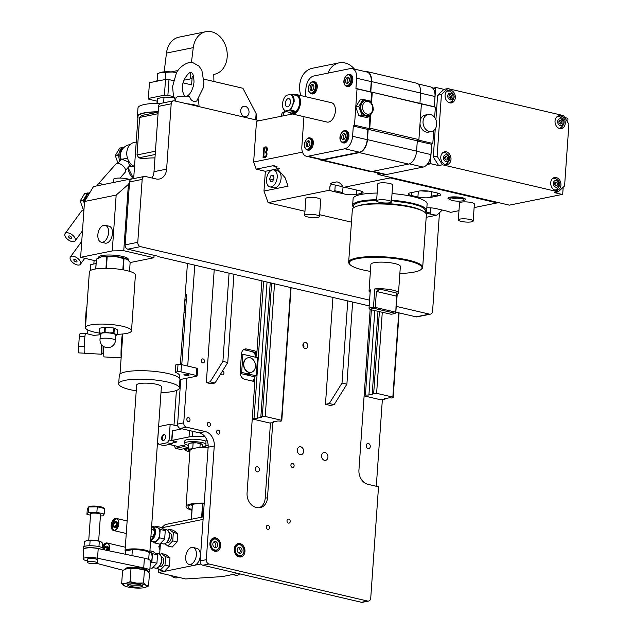 <?xml version="1.0" encoding="UTF-8"?>
<svg xmlns="http://www.w3.org/2000/svg" width="634" height="634" viewBox="0 0 634 634"><rect width="100%" height="100%" fill="white"/><g stroke="black" fill="none" stroke-linecap="round" stroke-linejoin="round"><path stroke-width="0.95" d="M189.067 449.815A3.725 0.785 -176 0 0 188.623 450.148A3.725 0.785 -176 0 0 189.938 450.845M205.036 446.035L205.471 446.138M171.711 440.622L169.056 440.004L170.158 424.273L177.916 426.088M177.734 425.477A64.517 13.623 -176 0 0 176.997 425.874M180.389 364.17A64.517 13.623 4 0 1 181.871 363.29M181.205 352.544L182.64 352.25M185.429 312.324L183.995 312.617M185.841 306.507L184.446 306.182M186.222 301.063L184.827 300.738M237.972 573.437L222.526 576.575L185.619 578.961L158.373 572.597L200.463 564.062L200.534 563.04A3.725 2.893 -101.5 0 1 200.185 560.924L208.142 447.2A12.411 9.645 78.5 0 0 199.258 432.832L205.376 431.588L186.404 427.157A3.725 2.893 78.5 0 1 183.741 422.846L186.864 378.173M187.712 366.064L194.765 265.155M199.258 432.832L180.286 428.402A3.725 2.893 -101.5 0 1 177.615 424.091L180.745 379.417M181.776 364.677L186.673 294.636L185.231 294.929M255.668 119.842L256.112 113.526L256.493 120.04M214.229 269.704L206.327 382.627L210.155 381.85L222.906 361.372L229.072 273.175M222.906 361.372L227.764 362.513L215.021 382.991L211.193 383.768L206.327 382.627M261.897 280.838L256.913 352.235A6.205 4.818 78.5 0 0 254.535 350.856L246.753 349.033A6.205 4.818 78.5 0 0 245.096 349.001A6.205 4.818 78.5 0 0 241.459 353.946L240.191 372.095A6.205 4.818 78.5 0 0 244.637 379.283L252.419 381.097A6.205 4.818 78.5 0 0 254.076 381.129A6.205 4.818 78.5 0 0 254.908 380.86L247.07 492.967A12.411 9.645 78.5 0 0 255.954 507.343L256.921 507.565A12.411 9.645 78.5 0 0 260.233 507.628A12.411 9.645 78.5 0 0 267.5 497.745L272.747 422.735L273.508 422.577L273.096 421.816L277.153 421.142A2.235 0.475 4 0 1 280.331 421.198L281.773 420.905A2.235 0.475 4 0 1 281.044 420.5A2.235 0.475 4 0 1 281.456 420.263L265.234 416.467A2.235 0.475 4 0 1 262.31 416.356L260.867 416.649A2.235 0.475 4 0 1 261.596 417.053A2.235 0.475 4 0 1 260.899 417.346L257.531 418.178L252.284 418.392M370.153 309.558L358.939 469.921A12.411 9.645 78.5 0 0 367.823 484.289L378.522 486.793L370.739 598.092A3.725 2.893 78.5 0 1 368.56 601.056L362.442 602.3A3.725 2.893 -101.5 0 1 361.443 602.284L202.856 565.235A3.725 2.893 -101.5 0 1 201.279 564.252A3.725 2.893 -101.5 0 1 200.534 563.04M205.376 431.588A12.411 9.645 -101.5 0 1 214.26 445.956L206.312 559.679A3.725 2.893 78.5 0 0 208.974 563.991L367.569 601.04A3.725 2.893 78.5 0 0 368.56 601.056M209.925 543.314A6.823 5.302 -101.5 0 1 213.92 537.878A6.823 5.302 -101.5 0 1 220.632 545.811A6.823 5.302 -101.5 0 1 216.638 551.247A6.823 5.302 -101.5 0 1 209.925 543.314M234.247 548.996A6.823 5.302 -101.5 0 1 238.241 543.56A6.823 5.302 -101.5 0 1 244.954 551.493A6.823 5.302 -101.5 0 1 240.96 556.929A6.823 5.302 -101.5 0 1 234.247 548.996M321.612 455.664A4.034 3.13 -101.5 0 1 323.974 452.454A4.034 3.13 -101.5 0 1 327.937 457.146A4.034 3.13 -101.5 0 1 325.583 460.355A4.034 3.13 -101.5 0 1 321.612 455.664M297.291 449.981A4.034 3.13 -101.5 0 1 299.652 446.772A4.034 3.13 -101.5 0 1 303.615 451.463A4.034 3.13 -101.5 0 1 301.253 454.673A4.034 3.13 -101.5 0 1 297.291 449.981M302.909 344.944A3.099 2.409 78.5 0 0 305.953 348.549A3.099 2.409 78.5 0 0 307.767 346.077A3.099 2.409 78.5 0 0 304.724 342.471A3.099 2.409 78.5 0 0 302.909 344.944M186.808 419.256A2.045 1.593 -101.5 0 1 188.005 417.624A2.045 1.593 -101.5 0 1 190.018 420.009A2.045 1.593 -101.5 0 1 188.821 421.642A2.045 1.593 -101.5 0 1 186.808 419.256M207.239 424.035A2.045 1.593 -101.5 0 1 208.443 422.402A2.045 1.593 -101.5 0 1 210.448 424.78A2.045 1.593 -101.5 0 1 209.252 426.413A2.045 1.593 -101.5 0 1 207.239 424.035M290.895 465.087A2.045 1.593 -101.5 0 1 292.092 463.462A2.045 1.593 -101.5 0 1 294.105 465.839A2.045 1.593 -101.5 0 1 292.908 467.472A2.045 1.593 -101.5 0 1 290.895 465.087M287.004 520.744A2.045 1.593 -101.5 0 1 288.201 519.111A2.045 1.593 -101.5 0 1 290.214 521.489A2.045 1.593 -101.5 0 1 289.017 523.121A2.045 1.593 -101.5 0 1 287.004 520.744M266.296 526.973A2.045 1.593 -101.5 0 1 267.493 525.34A2.045 1.593 -101.5 0 1 269.505 527.718A2.045 1.593 -101.5 0 1 268.309 529.35A2.045 1.593 -101.5 0 1 266.296 526.973M216.59 431.746A2.045 1.593 -101.5 0 1 217.787 430.114A2.045 1.593 -101.5 0 1 219.8 432.499A2.045 1.593 -101.5 0 1 218.603 434.131A2.045 1.593 -101.5 0 1 216.59 431.746M222.566 370.866A2.045 1.593 -101.5 0 1 223.945 373.22A2.045 1.593 -101.5 0 1 222.748 374.852A2.045 1.593 -101.5 0 1 220.894 373.553M201.295 360.548A2.045 1.593 -101.5 0 1 202.492 358.915A2.045 1.593 -101.5 0 1 204.505 361.301A2.045 1.593 -101.5 0 1 203.308 362.933A2.045 1.593 -101.5 0 1 201.295 360.548M332.929 297.433L325.456 404.31L329.284 403.533L342.027 383.055L347.773 300.904M342.027 383.055L346.893 384.196L334.142 404.666L330.322 405.443L325.456 404.31M256.112 113.526L242.909 88.261L203.958 79.163M173.518 80.653L168.993 79.599L167.891 95.33L173.716 96.685M183.186 82.911L191.611 84.885L192.205 76.413L193.655 76.754M249.019 112.432A5.27 4.097 78.5 0 0 243.836 106.298A5.27 4.097 78.5 0 0 240.746 110.498A5.27 4.097 78.5 0 0 245.937 116.632A5.27 4.097 78.5 0 0 249.019 112.432M167.891 95.33L164.42 95.179L148.348 98.444L148.76 99.205L157.121 101.163M184.106 80.082A21.714 4.581 -176 0 0 192.11 77.728M168.993 79.599L165.514 79.456L164.42 95.179M148.348 98.444L149.45 82.713L165.514 79.456M156.963 103.326L157.272 98.944A11.784 2.488 -176 0 1 157.517 98.492L164.008 97.176L163.612 102.811M174.144 97.866A11.784 2.488 -176 0 0 164.008 97.176M157.517 98.492L157.177 103.326M161.107 103.318A30.4 6.419 -176 0 0 137.99 107.931L137.396 116.402A30.4 6.419 -176 0 0 137.927 117.726M158.191 111.774A30.4 6.419 -176 0 0 137.396 116.402M158.183 111.917A29.774 6.285 -176 0 0 138.014 116.442L133.671 178.606M179.937 379.576L196.627 376.192A2.481 0.523 -176 0 0 197.158 375.914A2.481 0.523 -176 0 0 196.207 375.431L180.983 371.873A2.481 0.523 -176 0 0 177.504 371.73L178.019 364.471L175.721 364.93L175.214 372.19A29.774 6.285 -176 0 1 179.573 375.867L179.406 378.205M154.965 157.89A29.774 6.285 -176 0 0 142.761 158.746L138.791 157.818L137.015 154.942L139.638 117.441L141.754 115.475L158.167 112.147M187.014 103.81A12.411 2.623 4 0 1 194.384 104.864A12.411 2.623 -176 0 1 198.688 106.536L174.366 100.854A3.725 2.893 78.5 0 0 173.375 100.838L160.743 103.397A3.725 2.893 78.5 0 0 158.571 106.361L171.196 103.802L166.623 169.127A12.411 9.645 -101.5 0 1 159.364 179.018A12.411 9.645 -101.5 0 1 156.051 178.954L145.345 176.458A3.725 2.893 78.5 0 0 144.354 176.434A3.725 2.893 78.5 0 0 142.174 179.398L129.55 181.966A3.725 2.893 -101.5 0 1 131.603 179.026A3.725 2.893 -101.5 0 1 131.729 178.994L144.354 176.434M166.623 169.127L153.999 171.687L158.571 106.361M153.999 171.687A12.411 9.645 -101.5 0 1 151.914 177.988M154.086 255.32L153.919 257.745L123.757 250.692L128.393 184.391L129.51 182.529L125.152 244.875A3.725 2.893 78.5 0 0 127.814 249.186L158.207 256.287M175.317 101.075L176.014 97.818A11.293 2.385 4 0 1 189.645 96.495C190.216 99.205 191.777 100.893 194.321 101.559L196.722 101.052L203.11 88.142L203.918 82.808L201.866 70.279L198.941 66.063L193.33 62.893C187.553 60.27 177.599 68.726 176.284 73.354L172.591 86.462L173.375 95.544L175.444 100.473M199.068 106.623L198.537 99.387A11.293 2.385 -176 0 0 198.355 98.983M198.688 106.536L259.314 120.698M416.023 316.841L429.408 314.131A3.725 2.893 78.5 0 0 430.407 314.147L417.014 316.865A3.725 2.893 -101.5 0 1 416.023 316.841L395.965 312.158M369.186 305.905L158.183 256.611M273.571 421.721L273.508 422.577M267.049 282.043L257.531 418.178M263.617 281.242L254.052 418.036M290.737 287.574L281.456 420.263M274.514 283.786L265.234 416.467M291.085 287.662L281.773 420.905M252.245 418.947L269.474 422.973L272.747 422.735M259.068 507.771A12.411 9.645 78.5 0 0 265.202 498.205L270.464 423.013M252.887 381.177A6.205 4.818 78.5 0 0 254.472 379.647M255.296 468.843A2.607 2.029 -101.5 0 1 256.818 466.767A2.607 2.029 -101.5 0 1 259.377 469.794A2.607 2.029 -101.5 0 1 257.856 471.87A2.607 2.029 -101.5 0 1 255.296 468.843M253.204 381.2L254.908 380.86M252.475 381.113A6.205 4.818 78.5 0 0 254.646 376.81L254.377 380.963M255.89 357.314A6.205 4.818 78.5 0 0 251.476 351.474L243.686 349.659A6.205 4.818 78.5 0 0 243.63 349.643M248.465 374.028L241.649 372.435L242.917 354.287L257.515 357.695L256.247 375.843L249.439 374.25L249.376 372.451A7.442 5.785 -101.5 0 1 248.885 372.364A7.442 5.785 78.5 0 1 248.401 372.229L248.465 374.028L245.406 374.646L240.215 373.434M246.404 374.44L246.372 374.876L253.188 376.469L256.247 375.843M256.184 355.175A6.205 4.818 78.5 0 0 254.614 352.694L256.913 352.235M256.382 352.338L256.033 357.354M242.917 354.287L241.419 354.596M248.568 372.491L249.542 372.721M249.439 374.25L246.372 374.876M241.649 372.435L240.175 372.737M250.985 372.38A7.442 5.785 -101.5 0 1 250.874 372.404A7.442 5.785 -101.5 0 1 249.376 372.451M248.401 372.229A7.442 5.785 -101.5 0 1 243.535 364.693A7.442 5.785 -101.5 0 1 247.91 357.814A7.442 5.785 -101.5 0 1 248.029 357.79M248.14 357.766A7.442 5.785 78.5 0 1 250.129 357.798A7.442 5.785 -101.5 0 1 255.462 365.168A7.442 5.785 -101.5 0 1 251.104 372.356A7.442 5.785 -101.5 0 1 249.114 372.317A7.442 5.785 78.5 0 1 243.781 364.954A7.442 5.785 78.5 0 1 248.14 357.766L247.91 357.814M255.288 469.025A2.607 2.029 -101.5 0 1 255.557 470.388M366.183 445.75A2.607 2.029 -101.5 0 1 366.46 447.113M321.652 456.702A4.034 3.13 -101.5 0 1 321.779 457.352M297.33 451.02A4.034 3.13 -101.5 0 1 297.457 451.67M200.463 564.062L201.279 564.252M200.289 555.749A8.686 5.151 103.1 0 1 194.337 565.306A8.686 5.151 103.1 0 1 192.958 565.29L189.067 564.379A8.686 5.151 -76.9 0 0 196.397 554.837A8.686 5.151 103.1 0 0 193.013 547.467L196.912 548.378A8.686 5.151 103.1 0 1 200.289 555.749M158.373 572.597L158.619 569.102M159.657 554.29L160.41 543.465M164.895 543.782L167.852 546.017L172.234 547.039L177.116 541.919L177.702 533.535L173.407 530.278L169.024 529.255L167.883 530.46M157.169 568.009L160.125 570.251L164.507 571.274L169.389 566.146L169.975 557.769L165.672 554.504L161.298 553.482L160.148 554.687M189.067 564.379A8.686 5.151 -76.9 0 1 185.683 557.009A8.686 5.151 103.1 0 1 193.013 547.467M179.01 577.423L177.092 577.812A8.686 6.752 -101.5 0 1 171.22 575.601M203.268 516.837L165.212 524.564L161.512 527.789M239.7 573.841A8.686 5.151 103.1 0 1 235.769 575.292L232.543 574.539M203.015 503.515L202.064 517.082M192.26 505.425A21.088 4.454 4 0 1 190.707 504.783M204.203 503.531A21.088 4.454 -176 0 0 188.021 506.724A21.088 4.454 -176 0 0 191.967 509.657M204.227 503.103A23.078 4.874 -176 0 0 186.039 506.59A23.078 4.874 -176 0 0 191.92 510.315M208.134 447.327A23.078 4.874 -176 0 0 189.938 450.814L186.039 506.59M208.166 445.512L205.63 446.067L204.259 447.319M204.188 447.327L204.219 446.891A9.153 1.934 4 0 1 204.299 446.78M208.158 445.448A8.068 1.704 -176 0 0 207.009 445.623A8.068 1.704 4 0 0 205.915 445.948L205.971 441.177A7.751 1.64 4 0 1 207.104 440.424M205.963 441.296A11.166 2.354 -176 0 0 202.872 440.281A11.166 2.354 -176 0 0 191.191 439.219A11.166 2.354 -176 0 0 184.843 440.899L184.676 443.317A11.166 2.354 -176 0 0 188.599 445.417M186.317 444.696L177.758 446.439L169.294 444.458M172.916 442.746L176.997 441.914L171.925 440.4L189.019 436.929A7.442 1.569 -176 0 1 192.213 436.644L204.806 436.469M205.796 443.713A11.166 2.354 -176 0 0 202.698 442.698A11.166 2.354 -176 0 0 191.016 441.644A11.166 2.354 -176 0 0 184.676 443.317M202.777 446.407A11.166 2.354 -176 0 0 205.646 445.861M202.706 447.366L202.856 445.219L201.35 443.879A6.205 1.308 -176 0 0 201.327 443.871A6.205 1.308 -176 0 0 196.698 442.857A6.205 1.308 -176 0 0 190.945 442.96A6.205 1.308 -176 0 0 190.382 443.103A6.205 1.308 -176 0 0 190.351 443.111M193.79 448.436L192.768 448.127L193.124 442.944L190.382 443.103M190.945 442.96L188.71 443.84L188.346 449.023L189.875 450.37A6.205 1.308 -176 0 0 190.034 450.441M192.768 448.127L190.525 449.007L188.346 449.023M199.932 447.525L200.201 443.634L196.698 442.857L193.124 442.944M201.557 443.99L200.201 443.634M192.593 448.785A6.205 1.308 4 0 0 190.525 449.007A6.205 1.308 -176 0 0 189.645 450.251A6.205 1.308 -176 0 0 189.875 450.37M171.663 440.543L172.337 430.858L182.037 428.806M201.929 517.114A17.063 3.598 -176 0 0 201.636 517.114L202.587 503.515M191.476 519.23L192.395 504.355M192.34 504.371L191.294 519.27M160.228 546.136L158.872 546.413A9.922 7.711 78.5 0 0 158.849 546.762L159.966 549.9M160.386 543.893L158.872 546.413M160.204 546.492L158.849 546.762M382.342 399.872L376.295 486.27M327.968 73.124A21.714 16.872 -101.5 0 1 339.142 62.837A21.714 16.872 -101.5 0 1 354.477 69.106M300.809 95.56A21.714 16.872 -101.5 0 1 312.356 68.274L339.142 62.837M364.114 395.893L380.86 399.808L384.893 399.412L384.481 398.651L388.539 397.978A2.235 0.475 4 0 1 391.717 398.033L393.151 397.74A2.235 0.475 4 0 1 392.43 397.336A2.235 0.475 4 0 1 392.842 397.098L376.62 393.31A2.235 0.475 4 0 1 373.695 393.191L372.253 393.484A2.235 0.475 4 0 1 372.974 393.888A2.235 0.475 4 0 1 372.277 394.182L368.909 395.014L364.17 395.125M366.19 445.567A2.607 2.029 -101.5 0 1 367.712 443.491A2.607 2.029 -101.5 0 1 370.272 446.518A2.607 2.029 -101.5 0 1 368.75 448.595A2.607 2.029 -101.5 0 1 366.19 445.567M371.381 309.844L365.438 394.871M374.813 310.644L368.909 395.014M384.957 398.556L384.893 399.412M398.738 312.808L392.842 397.098M382.278 312.388L376.62 393.31M399.087 312.887L393.151 397.74M379.394 311.714L373.695 393.191M377.999 311.389L372.253 393.484M372.324 393.508L372.277 394.182M439.497 212.374L432.586 311.183A3.725 2.893 78.5 0 1 430.407 314.147M429.408 314.131L396.369 306.404M369.59 300.151L140.439 246.626A3.725 2.893 78.5 0 1 137.776 242.315L142.174 179.398M173.375 100.838A3.725 2.893 78.5 0 0 171.196 103.802M343.026 186.967L342.637 192.546L343.779 193.869A8.686 1.831 -176 0 0 356.268 194.448L361.198 193.449A8.686 1.831 -176 0 0 363.052 192.467A8.686 1.831 -176 0 0 359.415 190.699L348.874 188.235A8.686 1.831 -176 0 0 343.319 187.418C341.29 183.939 339.111 182.101 336.789 181.895L331.859 182.893L329.799 186.879L329.878 190.145L268.111 202.674L304.962 211.281M319.647 214.712L351.466 222.146M268.111 202.674L263.982 191.056L265.361 171.291L256.184 169.151L253.648 162.027L256.501 121.268L292.409 113.985M130.136 262.563L153.919 257.745M132.221 178.899L131.603 179.026M123.757 250.692L112.266 250.906L116.165 195.082L84.528 201.493L93.483 186.554L131.745 178.788M116.165 195.082L128.393 184.391M129.51 182.529L129.55 181.966M112.266 250.906L80.629 257.317L96.273 260.978M98.547 257.887L98.595 257.269A14.891 3.146 4 0 1 101.773 255.581A14.891 3.146 4 0 1 118.407 255.668A14.891 3.146 4 0 1 128.298 259.346L128.242 260.091M84.528 201.493L80.629 257.317M109.08 226.195A8.686 5.151 103.1 0 1 112.464 233.566A8.686 5.151 103.1 0 1 105.133 243.115L101.242 242.204A8.686 5.151 -76.9 0 0 108.572 232.662A8.686 5.151 103.1 0 0 105.189 225.292L109.08 226.195M101.242 242.204A8.686 5.151 -76.9 0 1 97.858 234.834A8.686 5.151 103.1 0 1 105.189 225.292M90.345 270.552L90.757 264.663A9.803 2.068 4 0 1 90.797 264.6L96.091 263.53M90.797 264.6L90.385 270.52M85.368 200.106A9.288 7.212 -101.5 0 1 85.764 197.919A11.166 11.166 0 0 1 90.377 191.737M87.151 194.947A8.686 6.752 78.5 0 0 84.655 201.287M88.752 193.029L84.877 193.457A9.922 7.711 78.5 0 0 84.615 193.576L80.28 200.812A9.922 7.711 78.5 0 0 80.256 201.168L83.419 210.052M87.936 192.839A9.922 7.711 78.5 0 0 87.674 192.958L83.339 200.193L80.28 200.812M87.484 194.464A8.686 6.752 78.5 0 0 85.511 196.572A8.686 6.752 78.5 0 0 84.417 203.11M87.674 192.958L84.615 193.576M83.339 200.193A9.922 7.711 78.5 0 0 83.316 200.542L84.385 203.554M83.316 200.542L80.256 201.168M83.91 210.425A6.205 3.186 -143.9 0 0 81.414 211.217L65.104 233.589A6.205 3.186 -143.9 0 0 66.293 238.019A6.205 3.186 36.1 0 0 75.129 240.896L82.483 230.816M75.129 240.896A6.205 3.186 36.1 0 0 73.94 236.466A6.205 3.186 -143.9 0 0 65.104 233.589M71.238 238.566A1.862 0.951 -143.9 0 0 71.618 238.344A1.862 0.951 -143.9 0 0 70.992 236.728A1.862 0.951 -143.9 0 0 68.995 235.927A1.862 0.951 -143.9 0 0 68.615 236.149A1.862 0.951 -143.9 0 0 69.241 237.758A1.862 0.951 -143.9 0 0 71.238 238.566M80.415 264.267A6.205 3.186 36.1 0 0 79.234 259.837A6.205 3.186 -143.9 0 0 70.39 256.96A6.205 3.186 -143.9 0 0 71.579 261.39A6.205 3.186 36.1 0 0 80.415 264.267L84.774 258.292M76.524 261.937A1.862 0.951 -143.9 0 0 76.912 261.707A1.862 0.951 -143.9 0 0 76.278 260.099A1.862 0.951 -143.9 0 0 74.281 259.29A1.862 0.951 -143.9 0 0 73.901 259.52A1.862 0.951 -143.9 0 0 74.527 261.129A1.862 0.951 -143.9 0 0 76.524 261.937M99.475 257.467A14.891 3.146 4 0 1 99.673 257.38A14.891 3.146 4 0 1 101.686 256.786L106.734 256.968L105.941 268.309M123.194 269.838L123.979 258.648L127.22 259.306A14.891 3.146 -176 0 0 127.149 259.266A14.891 3.146 -176 0 0 115.475 256.54A14.891 3.146 -176 0 0 101.686 256.786L96.463 259.052L95.774 268.943M127.149 259.266L130.152 262.333L129.526 271.312M95.71 268.951L96.4 259.147A17.063 3.598 4 0 1 96.463 259.052M85.463 327.588L89.37 271.82A23.078 4.874 4 0 1 102.478 268.356A23.078 4.874 4 0 1 126.618 270.544A23.078 4.874 -176 0 1 135.407 275.037L131.507 330.813A23.078 4.874 -176 0 0 122.719 326.312A23.078 4.874 4 0 0 98.579 324.132A23.078 4.874 4 0 0 85.463 327.588A23.078 4.874 4 0 0 94.252 332.089A23.078 4.874 -176 0 0 99.094 333.032M117.258 334.3A23.078 4.874 -176 0 0 131.507 330.813M114.358 328.111L117.559 330.021L117.235 334.736L115.586 334.387A8.068 1.704 -176 0 0 109.262 332.913L113.573 332.715L113.906 328.008A9.153 1.934 4 0 1 114.358 328.111L114.025 332.818A9.153 1.934 -176 0 0 113.573 332.715M100.647 334.657L99.086 333.096L99.419 328.38A9.153 1.934 4 0 1 99.498 328.261L104.832 327.184A9.153 1.934 4 0 1 105.363 327.176L113.906 328.008M99.086 333.096A9.153 1.934 4 0 1 99.166 332.977L99.498 328.261M99.166 332.977L101.789 333.048L104.499 331.899L104.832 327.184M105.363 327.176L105.038 331.883A9.153 1.934 -176 0 0 104.499 331.899M105.038 331.883L109.262 332.913A8.068 1.704 -176 0 0 101.789 333.048A8.068 1.704 4 0 0 100.346 334.451M114.025 332.818L115.586 334.387A8.068 1.704 -176 0 1 115.816 335.529L117.147 334.847A9.153 1.934 -176 0 0 117.235 334.736M100.378 333.983A7.751 1.64 4 0 1 102.034 333.104A7.751 1.64 -176 0 1 110.696 333.151A7.751 1.64 -176 0 1 115.848 335.069L115.475 340.45A7.751 1.64 -176 0 0 110.324 338.532A7.751 1.64 -176 0 0 101.662 338.485A7.751 1.64 4 0 0 100.006 339.364L100.378 333.983M106.369 268.317L107.162 256.96A17.063 3.598 -176 0 0 106.734 256.968M107.162 256.96L115.475 256.54L123.614 258.561L122.83 269.775M129.074 179.335A8.686 1.831 4 0 0 127.553 178.907A8.686 1.831 -176 0 0 118.471 178.083A8.686 1.831 -176 0 0 113.534 179.382L113.312 182.529M329.878 190.145A8.686 1.831 -176 0 0 333.238 191.405L334.847 190.723L335.251 185.041L342.939 186.84M343.779 193.869L333.238 191.405M390.164 177.908L389.926 177.243L497.516 202.373L497.191 202.912L390.164 177.908L343.319 187.418M497.191 202.912L474.121 207.595M458.976 210.662L450.346 212.414A8.686 1.831 -176 0 0 446.978 211.154L436.438 208.689A8.686 1.831 -176 0 0 426.841 207.801M430.565 207.849L430.201 213L431.35 214.324L425.763 213.016M431.35 214.324A8.686 1.831 -176 0 0 436.905 215.148L426.175 217.319M353.114 206.755A37.097 7.83 4 0 1 352.639 205.345L353.106 198.688A37.097 7.83 4 0 1 377.143 193.061M392.034 193.568A37.097 7.83 4 0 1 412.988 196.635A37.097 7.83 -176 0 1 427.118 203.871L426.65 210.52A37.097 7.83 -176 0 0 412.528 203.292A37.097 7.83 4 0 0 391.566 200.225M430.335 197.459A8.686 1.831 -176 0 1 417.925 197.008L411.656 195.541A8.686 1.831 -176 0 1 408.344 193.845A8.686 1.831 -176 0 1 410.46 192.815L418.749 191.127A8.686 1.831 -176 0 1 431.168 191.579L437.436 193.045A8.686 1.831 -176 0 1 440.741 194.741A8.686 1.831 -176 0 1 438.633 195.771L430.335 197.459L431.279 196.223L431.596 191.682M449.831 197.198A8.797 1.854 4 0 1 460.118 197.317A8.797 1.854 4 0 1 465.435 199.623L463.113 200.827C456.123 201.667 451.083 200.859 447.992 198.402A8.797 1.854 4 0 1 449.831 197.198M319.52 216.487L320.709 199.552A7.442 1.569 -176 0 0 315.764 197.713A7.442 1.569 -176 0 0 307.442 197.665A7.442 1.569 -176 0 0 305.857 198.513L304.669 215.449A7.442 1.569 -176 0 0 309.614 217.288A7.442 1.569 -176 0 0 317.935 217.327A7.442 1.569 4 0 0 319.52 216.487A7.442 1.569 4 0 0 314.575 214.649A7.442 1.569 4 0 0 306.262 214.601A7.442 1.569 -176 0 0 304.669 215.449M391.455 201.889L392.636 184.954A7.442 1.569 -176 0 0 387.691 183.115A7.442 1.569 -176 0 0 379.378 183.075A7.442 1.569 -176 0 0 377.785 183.915L376.604 200.851A7.442 1.569 -176 0 0 381.549 202.69A7.442 1.569 -176 0 0 389.862 202.737A7.442 1.569 4 0 0 391.455 201.889A7.442 1.569 4 0 0 386.51 200.059A7.442 1.569 4 0 0 378.189 200.011A7.442 1.569 -176 0 0 376.604 200.851M473.186 220.989L474.367 204.045A7.442 1.569 -176 0 0 469.422 202.206A7.442 1.569 -176 0 0 461.1 202.167A7.442 1.569 -176 0 0 459.515 203.007L458.327 219.95A7.442 1.569 -176 0 0 463.272 221.789A7.442 1.569 -176 0 0 471.593 221.829A7.442 1.569 4 0 0 473.186 220.989A7.442 1.569 4 0 0 468.241 219.15A7.442 1.569 4 0 0 459.919 219.102A7.442 1.569 -176 0 0 458.327 219.95M277.161 166.869L272.636 165.807L274.807 165.87L285.054 177.671L288.082 186.166L263.982 191.056M272.636 165.807L256.184 169.151M302.473 152.12L253.648 162.027M279.261 168.47L265.361 171.291M277.716 170.863A8.686 5.151 103.1 0 1 281.092 178.233A8.686 5.151 103.1 0 1 273.761 187.783L269.87 186.871A8.686 5.151 -76.9 0 0 277.201 177.33A8.686 5.151 103.1 0 0 273.825 169.96L277.716 170.863M269.87 186.871A8.686 5.151 -76.9 0 1 266.486 179.501A8.686 5.151 103.1 0 1 273.825 169.96M269.632 178.859L270.528 181.665L272.739 181.213L274.054 177.964L273.159 175.166L270.956 175.618L269.632 178.859L273.341 179.731M270.956 175.618L273.492 176.204M264.362 148.483L263.689 148.435L263.055 157.509L263.744 157.367L264.378 148.293L265.567 147.991A1.926 1.141 103.1 0 1 265.876 147.991A1.926 1.141 103.1 0 1 266.629 149.275A1.926 1.141 103.1 0 1 266.042 151.225A1.181 0.697 -76.9 0 0 265.915 153.063A1.926 1.141 103.1 0 1 266.185 155.068A1.926 1.141 103.1 0 1 264.964 156.582L264.204 156.733A0.555 0.436 -101.5 0 1 264.41 157.771M263.689 148.435A1.181 0.697 103.1 0 1 264.497 147.136L265.646 146.906A3.043 1.799 103.1 0 1 266.129 146.906A3.043 1.799 103.1 0 1 267.318 148.935A3.043 1.799 103.1 0 1 266.399 152.009L266.391 152.105A3.043 1.799 103.1 0 1 266.811 155.282A3.043 1.799 103.1 0 1 264.893 157.668L264.124 157.826L264.204 156.733M436.905 215.148L442.294 210.06M430.201 213L425.985 212.018M433.727 130.541L432.824 143.458L431.706 144.298L430.399 163.033L430.843 163.754L438.625 165.569L442.453 164.792L558.237 191.84L564.585 185.944L568.896 124.248L563.563 115.626L447.786 88.578L441.438 94.474L437.119 156.17L442.453 164.792M497.516 202.373L509.395 205.147L562.192 194.44L554.409 192.617L558.237 191.84M381.454 173.771L378.046 174.469L389.926 177.243M430.843 163.754L427.07 164.515M435.899 119.731L437.611 95.251L443.959 89.354L436.176 87.54L435.645 88.031L434.338 106.766L434.979 96.511A11.357 6.728 -76.9 0 0 433.077 88.546A11.357 6.728 -76.9 0 0 430.557 86.874L417.79 83.894M438.625 165.569L433.299 156.947L435.257 128.916M435.645 88.031L433.077 88.546M434.639 117.464L435.36 107.17L434.338 106.766M435.36 107.17L421.245 103.865M434.258 106.742L420.144 103.445M431.706 144.298L417.299 141.002M432.824 143.458L418.297 140.066M430.399 163.033L427.831 163.556A11.357 6.728 -76.9 0 0 430.914 154.585L431.627 144.354M371.833 171.529L384.6 174.508A11.357 6.728 -76.9 0 0 386.407 174.524L423.14 167.075A11.357 6.728 -76.9 0 0 427.831 163.556M378.046 174.469L377.602 173.748L379.6 173.344M377.658 172.884L377.602 173.748M436.176 87.54L432.792 88.221M562.192 194.44L562.723 193.949L563.19 187.236M567.731 122.362L567.969 118.938L567.525 118.217L564.775 117.575M550.716 182.711A6.514 5.064 78.5 0 0 557.12 190.287A6.514 5.064 78.5 0 0 560.931 185.096A6.514 5.064 78.5 0 0 554.528 177.52A6.514 5.064 78.5 0 0 550.716 182.711M555.035 121.007A6.514 5.064 78.5 0 0 561.431 128.583A6.514 5.064 78.5 0 0 565.251 123.392A6.514 5.064 78.5 0 0 558.847 115.816A6.514 5.064 78.5 0 0 555.035 121.007M445.084 95.322A6.514 5.064 78.5 0 0 451.487 102.906A6.514 5.064 78.5 0 0 455.299 97.715A6.514 5.064 78.5 0 0 448.896 90.131A6.514 5.064 78.5 0 0 445.084 95.322M440.773 157.026A6.514 5.064 78.5 0 0 447.176 164.602A6.514 5.064 78.5 0 0 450.988 159.411A6.514 5.064 78.5 0 0 444.585 151.835A6.514 5.064 78.5 0 0 440.773 157.026M443.959 89.354L447.786 88.578M437.611 95.251L441.438 94.474M433.299 156.947L437.119 156.17M556.137 190.358A6.514 5.064 78.5 0 0 557.928 188.789M553.601 177.829A6.514 5.064 -101.5 0 1 555.852 178.582M555.384 189.994A5.896 4.581 -101.5 0 1 555.083 190.065A5.896 4.581 -101.5 0 1 554.869 190.105M552.531 178.566A5.896 4.581 -101.5 0 1 552.737 178.511A5.896 4.581 -101.5 0 1 553.046 178.463M556.184 182.037A1.862 1.45 78.5 0 0 555.685 182.029A1.862 1.45 78.5 0 0 554.591 183.828A1.862 1.45 78.5 0 0 555.931 185.667A1.862 1.45 -101.5 0 0 556.422 185.683A1.862 1.45 -101.5 0 0 557.516 183.884A1.862 1.45 -101.5 0 0 556.184 182.037M554.948 182.513A1.862 1.45 -101.5 0 1 555.558 185.524M560.456 128.662A6.514 5.064 78.5 0 0 562.239 127.093M557.912 116.133A6.514 5.064 -101.5 0 1 560.171 116.878M559.703 128.29A5.896 4.581 -101.5 0 1 559.402 128.369A5.896 4.581 -101.5 0 1 559.188 128.401M556.842 116.862A5.896 4.581 -101.5 0 1 557.056 116.814A5.896 4.581 -101.5 0 1 557.365 116.767M560.496 120.341A1.862 1.45 78.5 0 0 559.996 120.333A1.862 1.45 78.5 0 0 558.911 122.132A1.862 1.45 78.5 0 0 560.242 123.971A1.862 1.45 -101.5 0 0 560.741 123.979A1.862 1.45 -101.5 0 0 561.827 122.18A1.862 1.45 -101.5 0 0 560.496 120.341M559.259 120.817A1.862 1.45 -101.5 0 1 559.87 123.82M450.512 102.977A6.514 5.064 78.5 0 0 452.296 101.408M447.969 90.448A6.514 5.064 -101.5 0 1 450.219 91.193M449.76 102.605A5.896 4.581 -101.5 0 1 449.451 102.684A5.896 4.581 -101.5 0 1 449.244 102.716M446.899 91.177A5.896 4.581 -101.5 0 1 447.113 91.13A5.896 4.581 -101.5 0 1 447.422 91.082M450.552 94.656A1.862 1.45 78.5 0 0 450.053 94.648A1.862 1.45 78.5 0 0 448.967 96.447A1.862 1.45 78.5 0 0 450.299 98.286A1.862 1.45 -101.5 0 0 450.798 98.294A1.862 1.45 -101.5 0 0 451.884 96.503A1.862 1.45 -101.5 0 0 450.552 94.656M449.316 95.132A1.862 1.45 -101.5 0 1 449.926 98.135M446.193 164.674A6.514 5.064 78.5 0 0 447.976 163.112M443.649 152.152A6.514 5.064 -101.5 0 1 445.908 152.897M445.44 164.309A5.896 4.581 -101.5 0 1 445.139 164.38A5.896 4.581 -101.5 0 1 444.925 164.42M442.587 152.881A5.896 4.581 -101.5 0 1 442.794 152.834A5.896 4.581 -101.5 0 1 443.103 152.786M446.233 156.36A1.862 1.45 78.5 0 0 445.742 156.344A1.862 1.45 78.5 0 0 444.648 158.143A1.862 1.45 78.5 0 0 445.979 159.99A1.862 1.45 -101.5 0 0 446.479 159.998A1.862 1.45 -101.5 0 0 447.572 158.199A1.862 1.45 -101.5 0 0 446.233 156.36M445.005 156.836A1.862 1.45 -101.5 0 1 445.607 159.839M319.045 159.197A11.784 6.99 -76.9 0 0 320.772 160.045L369.907 171.521A11.784 6.99 -76.9 0 0 371.786 171.537L408.518 164.087A11.784 6.99 -76.9 0 0 416.586 151.122L417.307 140.811L418.9 139.615L421.396 103.928L419.93 103.358L420.651 93.047A11.784 6.99 -76.9 0 0 416.062 83.046L366.928 71.563A11.784 6.99 -76.9 0 0 365.049 71.555L364.994 71.563M419.93 103.358L370.795 91.882L371.516 81.572A11.784 6.99 -76.9 0 0 366.928 71.563M421.396 103.928L370.795 91.882M418.9 139.615L369.765 128.139L370.724 114.461M371.516 103.112L372.261 92.453M417.307 140.811L368.172 129.328L369.765 128.139M320.772 160.045A11.784 6.99 -76.9 0 0 322.651 160.061L359.383 152.612A11.784 6.99 -76.9 0 0 367.451 139.638L368.172 129.328M303.948 116.68L301.855 146.581A11.357 6.728 -76.9 0 0 306.277 156.21L320.867 159.625A11.357 6.728 -76.9 0 0 322.682 159.633L359.407 152.184A11.357 6.728 -76.9 0 0 367.189 139.694L367.902 129.463L369.091 128.575L370.01 115.515M370.93 102.391L371.635 92.279L370.533 91.851L371.247 81.627A11.357 6.728 -76.9 0 0 366.824 71.991L352.235 68.583A11.357 6.728 -76.9 0 0 350.428 68.567L313.695 76.017A11.357 6.728 -76.9 0 0 305.921 88.506L305.35 96.622M370.573 114.58L369.234 116.807L361.935 115.111L358.828 106.409L355.769 107.003L359.961 100.013A9.304 7.236 -101.5 0 1 359.977 100.006L363.036 99.387L366.753 100.251M369.218 116.814A9.304 7.236 78.5 0 0 369.234 116.807L366.159 117.433L358.876 115.737A9.304 7.236 -101.5 0 1 358.86 115.721L355.769 107.027L357.037 88.871L355.936 88.443L356.649 78.212A11.357 6.728 -76.9 0 0 352.235 68.583M371.635 92.279L357.037 88.871M368.473 100.655L370.319 101.091L370.716 102.169M373.236 109.262L373.426 109.793A9.304 7.236 78.5 0 0 373.426 109.793L373.077 110.395M369.091 128.575L354.501 125.167L355.769 107.027L358.828 106.409A9.304 7.236 78.5 0 0 358.828 106.409L363.02 99.395L359.961 100.013M358.876 115.737L361.935 115.111A9.304 7.236 78.5 0 0 361.935 115.111L358.86 115.721M306.277 156.21A11.357 6.728 -76.9 0 0 308.084 156.226L344.817 148.776A11.357 6.728 -76.9 0 0 352.591 136.286L353.304 126.055L354.501 125.167M331.511 102.732A9.922 5.888 103.1 0 1 335.378 111.156A9.922 5.888 103.1 0 1 326.993 122.061L292.068 113.906A9.922 5.888 -76.9 0 0 300.445 102.993A9.922 5.888 103.1 0 0 296.585 94.569L331.511 102.732M346.632 86.47C341.258 83.839 344.745 75.137 348.296 74.376L350.428 74.622A6.205 3.677 103.1 0 1 352.75 80.692A6.205 3.677 103.1 0 1 348.589 86.707A6.205 3.677 103.1 0 1 347.598 86.7L346.632 86.47A6.205 3.677 -76.9 0 0 347.614 86.478A6.205 3.677 -76.9 0 0 351.775 80.463A6.205 3.677 -76.9 0 0 349.453 74.392A6.205 3.677 -76.9 0 0 348.462 74.384M311.048 93.689C305.675 91.058 309.162 82.357 312.713 81.596L314.844 81.834A6.205 3.677 103.1 0 1 317.166 87.912A6.205 3.677 103.1 0 1 313.006 93.927A6.205 3.677 103.1 0 1 312.015 93.919L311.048 93.689A6.205 3.677 -76.9 0 0 312.031 93.697A6.205 3.677 -76.9 0 0 316.192 87.682A6.205 3.677 -76.9 0 0 313.87 81.612A6.205 3.677 -76.9 0 0 312.879 81.604M307.11 149.949C301.744 147.31 305.231 138.608 308.782 137.855L310.906 138.093A6.205 3.677 103.1 0 1 313.236 144.164A6.205 3.677 103.1 0 1 309.075 150.179A6.205 3.677 103.1 0 1 308.084 150.171L307.11 149.949A6.205 3.677 -76.9 0 0 308.1 149.957A6.205 3.677 -76.9 0 0 312.261 143.934A6.205 3.677 -76.9 0 0 309.931 137.863A6.205 3.677 -76.9 0 0 308.948 137.855M342.693 142.729C337.328 140.098 340.815 131.389 344.365 130.636L346.489 130.873A6.205 3.677 103.1 0 1 348.819 136.944A6.205 3.677 103.1 0 1 344.658 142.967A6.205 3.677 103.1 0 1 343.668 142.959L342.693 142.729A6.205 3.677 -76.9 0 0 343.683 142.737A6.205 3.677 -76.9 0 0 347.844 136.714A6.205 3.677 -76.9 0 0 345.514 130.644A6.205 3.677 -76.9 0 0 344.531 130.636M367.902 129.463L353.304 126.055M370.533 91.851L355.936 88.443M294.374 94.735A9.922 5.888 103.1 0 1 296.585 94.569M290.158 112.781A9.922 5.888 -76.9 0 0 292.068 113.906M290.705 110.134L295.079 111.156A9.304 5.516 103.1 0 1 290.649 112.931L291.719 113.185A9.304 5.516 -76.9 0 0 299.581 102.962A9.304 5.516 103.1 0 0 295.959 95.06L294.881 94.815A9.304 5.516 103.1 0 1 296.181 95.425L291.806 94.403C293.518 95.845 294.295 98.27 294.128 101.686L290.705 110.134L289.342 110.197A8.686 5.151 -76.9 0 0 293.257 101.646A8.686 5.151 -76.9 0 0 290.443 94.466L291.806 94.403M293.447 94.791A9.304 5.516 103.1 0 1 294.881 94.815M285.704 95.98L286.465 95.274A8.686 5.151 -76.9 0 0 285.546 96.154A8.686 5.151 -76.9 0 0 282.875 107.598A8.686 5.151 -76.9 0 0 285.363 111.005L284.975 111.299L289.358 112.321A9.304 5.516 103.1 0 0 290.649 112.931M290.443 94.466L286.465 95.274M284.975 111.299L282.938 107.82M295.079 111.156L289.358 112.321M289.342 110.197L285.363 111.005M288.193 98.65A4.184 2.481 -76.9 0 0 285.379 102.716A4.184 2.481 -76.9 0 0 286.948 106.813A4.184 2.481 -76.9 0 0 287.614 106.821A4.184 2.481 -76.9 0 0 290.427 102.756A4.184 2.481 -76.9 0 0 288.858 98.658A4.184 2.481 -76.9 0 0 288.193 98.65M347.765 77.293A3.099 1.839 -76.9 0 0 345.688 80.304A3.099 1.839 -76.9 0 0 346.846 83.339A3.099 1.839 -76.9 0 0 347.345 83.339A3.099 1.839 103.1 0 0 349.421 80.336A3.099 1.839 103.1 0 0 348.256 77.3A3.099 1.839 103.1 0 0 347.765 77.293M347.638 83.244A3.099 1.839 103.1 0 1 347.226 80.241A3.099 1.839 103.1 0 1 348.93 77.728M312.182 84.512A3.099 1.839 -76.9 0 0 310.105 87.524A3.099 1.839 -76.9 0 0 311.262 90.559A3.099 1.839 -76.9 0 0 311.762 90.559A3.099 1.839 103.1 0 0 313.838 87.555A3.099 1.839 103.1 0 0 312.673 84.52A3.099 1.839 103.1 0 0 312.182 84.512M312.055 90.464A3.099 1.839 103.1 0 1 311.643 87.46A3.099 1.839 103.1 0 1 313.347 84.948M308.251 140.772A3.099 1.839 -76.9 0 0 306.167 143.775A3.099 1.839 -76.9 0 0 307.332 146.811A3.099 1.839 -76.9 0 0 307.823 146.819A3.099 1.839 103.1 0 0 309.907 143.807A3.099 1.839 103.1 0 0 308.742 140.772A3.099 1.839 103.1 0 0 308.251 140.772M308.124 146.723A3.099 1.839 103.1 0 1 307.704 143.712A3.099 1.839 103.1 0 1 309.408 141.208M343.834 133.552A3.099 1.839 -76.9 0 0 341.75 136.556A3.099 1.839 -76.9 0 0 342.915 139.591A3.099 1.839 -76.9 0 0 343.406 139.599A3.099 1.839 103.1 0 0 345.49 136.587A3.099 1.839 103.1 0 0 344.325 133.552A3.099 1.839 103.1 0 0 343.834 133.552M343.707 139.504A3.099 1.839 103.1 0 1 343.287 136.5A3.099 1.839 103.1 0 1 344.991 133.988M365.35 100.346L364.59 100.505A7.751 6.023 -101.5 0 0 360.049 106.678A7.751 6.023 78.5 0 0 367.672 115.697L368.433 115.547C370.621 115.515 372.221 113.407 373.236 109.222C372.958 103.326 370.327 100.362 365.35 100.346A7.751 6.023 78.5 0 0 360.809 106.528A7.751 6.023 78.5 0 0 368.433 115.547M420.255 120.317A8.686 6.752 -101.5 0 1 425.065 115.095L428.132 114.477A8.686 6.752 -101.5 0 1 436.668 124.581A8.686 6.752 78.5 0 1 431.58 131.5L428.521 132.118A8.686 6.752 -101.5 0 1 420.009 123.788M431.58 131.5A8.686 6.752 78.5 0 1 423.044 121.395A8.686 6.752 -101.5 0 1 428.132 114.477M286.513 111.655L283.588 112.424A17.063 3.598 4 0 0 283.303 112.487L282.201 112.931L283.303 112.487L283.065 115.879M282.201 112.931L280.902 116.315M283.588 112.424L283.35 115.824M282.74 112.432L283.216 112.226A14.891 3.146 4 0 1 285.894 111.513M342.637 192.546L334.847 190.723M330.671 183.725A8.686 1.831 -176 0 0 335.251 185.041M352.639 205.345A37.097 7.83 4 0 1 376.683 199.718M425.985 211.851A37.097 7.83 -176 0 0 426.65 210.52M358.147 205.86A34.68 7.323 4 0 1 362.228 204.734A34.68 7.323 4 0 1 410.816 206.747A34.68 7.323 4 0 1 421.127 210.266M352.346 209.577A37.097 7.83 4 0 1 373.426 204.021A37.097 7.83 4 0 1 412.227 207.524A37.097 7.83 -176 0 1 426.357 214.752L422.68 267.382A37.097 7.83 -176 0 0 408.55 260.154A37.097 7.83 4 0 0 369.741 256.643A37.097 7.83 4 0 0 348.66 262.207L352.346 209.577M370.407 271.392A36.479 7.703 -176 0 1 363.131 269.965A36.479 7.703 4 0 1 349.984 264.576L349.421 263.958A37.097 7.83 4 0 1 348.66 262.207M399.864 273.452A36.479 7.703 -176 0 0 421.039 269.545L421.681 269.006A37.097 7.83 -176 0 0 422.68 267.382M421.039 269.545A36.479 7.703 -176 0 0 408.122 260.836A36.479 7.703 4 0 0 366.492 257.555A36.479 7.703 4 0 0 349.984 264.576M397.217 294.184L395.774 312.847L396.591 293.019L397.217 294.184A14.764 3.115 -176 0 0 398.493 293.043L400.355 266.431A14.764 3.115 -176 0 0 390.544 262.785A14.764 3.115 -176 0 0 374.052 262.698A14.764 3.115 -176 0 0 370.898 264.37L369.036 290.982A14.764 3.115 -176 0 0 370.137 292.29M398.493 293.043A14.764 3.115 -176 0 0 390.362 289.659A14.764 3.115 -176 0 0 374.765 288.938L373.481 307.332A14.764 3.115 -176 0 0 370.898 307.696A14.764 3.115 4 0 0 369.028 308.235L370.105 309.55L369.028 308.235L370.311 289.841A14.764 3.115 -176 0 0 369.036 290.982M373.806 308.528L374.932 308.568L375.288 307.403L373.481 307.332L373.806 308.528A13.774 2.908 -176 0 0 369.971 309.305M370.105 309.55L391.019 314.218A13.774 2.908 -176 0 0 395.18 313.299L395.774 312.847M374.932 308.568L395.18 313.299M396.836 296.205L376.406 291.434L375.288 307.403L395.719 312.174M376.406 291.434L380.051 289.159L374.765 288.938M437.539 193.069L437.405 194.979L438.633 195.771M437.405 194.979L431.279 196.223M420.976 190.818A8.686 1.831 -176 0 0 428.584 191.111M177.702 533.535L173.328 532.512L169.024 529.255M177.116 541.919L172.741 540.897L173.328 532.512M167.852 546.017L172.741 540.897M166.916 542.379L167.313 542.466A4.961 2.94 103.1 0 0 168.105 542.474A4.961 2.94 -76.9 0 0 171.426 537.664A4.961 2.94 -76.9 0 0 169.571 532.806L169.175 532.711M152.81 541.507L154.72 542.95L159.776 544.13L164.666 539.011L165.252 530.626L160.949 527.369L155.893 526.188L155.108 527.005M154.72 542.95L159.602 537.83L160.188 529.445L155.893 526.188M150.615 540.992L153.642 541.698A7.323 4.343 103.1 0 0 154.807 541.705A7.323 4.343 -76.9 0 0 159.713 534.605A7.323 4.343 -76.9 0 0 156.97 527.44L152.588 526.418A7.323 4.343 -76.9 0 0 151.637 526.371M165.252 530.626L160.188 529.445M164.666 539.011L159.602 537.83M151.439 529.176L152.818 529.501A3.725 2.203 103.1 0 1 154.213 533.139A3.725 2.203 103.1 0 1 151.716 536.752A3.725 2.203 103.1 0 1 151.122 536.744A3.725 2.203 103.1 0 1 150.963 536.697M114.873 526.299A1.862 1.102 103.1 0 1 114.572 526.299A1.862 1.102 103.1 0 1 113.874 524.476A1.862 1.102 103.1 0 1 115.126 522.67A1.862 1.102 -76.9 0 1 115.42 522.67A1.862 1.102 -76.9 0 1 116.117 524.492A1.862 1.102 -76.9 0 1 114.873 526.299M114.318 527.385A2.98 1.767 103.1 0 0 114.794 527.385A2.98 1.767 -76.9 0 0 116.791 524.5A2.98 1.767 -76.9 0 0 115.673 521.584A2.98 1.767 -76.9 0 0 115.198 521.584A2.98 1.767 103.1 0 0 113.201 524.469A2.98 1.767 103.1 0 0 114.318 527.385L115.293 527.615A2.98 1.767 103.1 0 0 115.768 527.615A2.98 1.767 -76.9 0 0 117.765 524.73A2.98 1.767 -76.9 0 0 116.648 521.814L115.673 521.584M116.814 518.921A5.896 3.495 -76.9 0 0 116.371 518.969A5.896 3.495 103.1 0 0 112.495 524.27A5.896 3.495 103.1 0 0 114.16 530.278M114.595 530.23A5.896 3.495 -76.9 0 0 118.55 524.516A5.896 3.495 -76.9 0 0 116.339 518.747A5.896 3.495 -76.9 0 0 115.396 518.739A5.896 3.495 103.1 0 0 111.449 524.453A5.896 3.495 103.1 0 0 113.66 530.222A5.896 3.495 103.1 0 0 114.595 530.23M113.589 530.523A6.205 3.677 103.1 0 0 114.572 530.531A6.205 3.677 -76.9 0 0 118.732 524.516A6.205 3.677 -76.9 0 0 116.41 518.446A6.205 3.677 -76.9 0 0 115.42 518.438A6.205 3.677 103.1 0 0 111.259 524.453A6.205 3.677 103.1 0 0 113.589 530.523L126.261 533.487M169.975 557.769L165.593 556.747L161.298 553.482M169.389 566.146L165.006 565.124L165.593 556.747M160.125 570.251L165.006 565.124M159.189 566.606L159.586 566.701A4.961 2.94 103.1 0 0 160.37 566.709A4.961 2.94 -76.9 0 0 163.699 561.89A4.961 2.94 -76.9 0 0 161.836 557.032L161.448 556.945M149.981 567.874L152.049 568.357L156.931 563.238L157.517 554.853L153.222 551.596L149.925 550.827M150.266 563.745L151.875 562.057L152.461 553.672L149.862 551.707M150.29 563.388A7.323 4.343 -76.9 0 0 149.854 551.897M157.517 554.853L152.461 553.672M156.931 563.238L151.875 562.057M102.518 546.976A6.205 3.677 103.1 0 1 106.163 542.973A6.205 3.677 -76.9 0 1 107.146 542.981L125.302 547.221M109.04 550.835A6.205 3.677 -76.9 0 0 107.146 542.981M102.462 547.736A5.896 3.495 103.1 0 1 106.14 543.275A5.896 3.495 -76.9 0 1 107.083 543.283A5.896 3.495 -76.9 0 1 108.858 550.795M103.112 549.599A5.896 3.495 103.1 0 1 107.114 543.504A5.896 3.495 -76.9 0 1 107.55 543.457M108.089 550.637A2.98 1.767 -76.9 0 0 107.392 546.349L106.417 546.128A2.98 1.767 -76.9 0 0 105.941 546.12A2.98 1.767 103.1 0 0 103.889 549.757M107.106 550.431A2.98 1.767 -76.9 0 0 106.417 546.128M104.626 549.916A1.862 1.102 103.1 0 1 105.862 547.205A1.862 1.102 -76.9 0 1 106.163 547.213A1.862 1.102 -76.9 0 1 106.884 548.418A1.862 1.102 -76.9 0 1 106.369 550.272M303.068 344.111A3.099 2.409 -101.5 0 1 303.948 346.853A3.099 2.409 78.5 0 1 303.789 347.678M260.946 416.673L260.899 417.346M270.235 282.788L260.867 416.649M271.629 283.113L262.31 416.356M155.203 154.49L138.791 157.818M155.433 151.209L137.015 154.942M139.638 117.441L158.056 113.7M179.343 388.008A30.4 6.419 4 0 0 167.772 382.08A30.4 6.419 -176 0 0 135.977 379.211A30.4 6.419 -176 0 0 118.701 383.768L119.295 375.296A30.4 6.419 -176 0 1 136.564 370.739A30.4 6.419 -176 0 1 168.367 373.616A30.4 6.419 4 0 1 179.937 379.536L179.343 388.008A30.4 6.419 4 0 1 160.988 392.597M136.239 390.861A30.4 6.419 4 0 1 130.271 389.688A30.4 6.419 -176 0 1 118.701 383.768M149.806 552.491L161.401 386.748A12.411 2.623 -176 0 0 156.677 384.331A12.411 2.623 -176 0 0 143.696 383.158A12.411 2.623 -176 0 0 136.643 385.02L125.056 550.764A12.411 2.623 4 0 1 132.11 548.901A12.411 2.623 4 0 1 145.083 550.074A12.411 2.623 -176 0 1 149.806 552.491A12.411 2.623 -176 0 1 149.481 553.038L149.133 553.323M125.611 551.683L125.31 551.35A12.411 2.623 4 0 1 125.056 550.764M125.437 554.251L125.635 551.414A11.784 2.488 4 0 1 125.873 550.962A11.784 2.488 -176 0 1 132.363 549.646A11.784 2.488 4 0 1 144.663 550.756A11.784 2.488 -176 0 1 149.148 553.054L148.697 559.473M131.951 555.606L132.363 549.646L125.873 550.962L125.643 554.29M87.31 560.9L86.089 560.575A9.304 1.965 4 0 1 83.102 558.903L83.775 549.218A9.304 1.965 4 0 1 88.736 547.839A9.304 1.965 4 0 1 98.215 548.576L144.401 558.197A13.647 2.885 4 0 1 150.456 561.05L149.782 570.727A13.647 2.885 4 0 1 148.364 571.876M103.025 549.583L103.096 548.624A9.922 2.092 -176 0 0 99.316 546.69A9.922 2.092 -176 0 0 88.934 545.755A9.922 2.092 -176 0 0 83.292 547.245L83.157 549.179A9.922 2.092 -176 0 0 83.728 549.947M101.075 549.171A9.922 2.092 -176 0 0 99.181 548.624A9.922 2.092 -176 0 0 88.8 547.689A9.922 2.092 -176 0 0 83.157 549.179M123.028 570.259L96.614 563.333M83.102 558.903A9.304 1.965 4 0 1 88.063 557.516A9.304 1.965 4 0 1 97.533 558.253L143.72 567.882A13.647 2.885 4 0 1 149.782 570.727M125.001 569.364L125.025 568.999A11.166 2.354 4 0 1 131.373 567.319A11.166 2.354 4 0 1 143.054 568.381A11.166 2.354 4 0 1 147.302 570.552L147.278 570.965M97.121 562.921L97.335 559.893A4.961 1.046 -176 0 0 94.038 558.665A4.961 1.046 -176 0 0 88.491 558.641A4.961 1.046 -176 0 0 87.429 559.204L87.215 562.223A4.961 1.046 -176 0 0 90.511 563.452A4.961 1.046 -176 0 0 96.059 563.483A4.961 1.046 4 0 0 97.121 562.921A4.961 1.046 4 0 0 93.824 561.692A4.961 1.046 4 0 0 88.277 561.661A4.961 1.046 -176 0 0 87.215 562.223M130.073 581.671L125.817 583.343A11.784 2.488 4 0 1 136.738 583.145A11.784 2.488 4 0 1 145.978 585.309L143.514 582.979L136.738 583.145L130.073 581.671L130.976 568.801L126.84 568.825A11.784 2.488 -176 0 0 125.762 569.102A11.784 2.488 -176 0 0 125.698 569.118M125.762 569.102L126.84 568.825A11.784 2.488 4 0 1 137.752 568.627A11.784 2.488 4 0 1 146.557 570.552A11.784 2.488 4 0 1 146.581 570.568L137.752 568.627L130.976 568.801M125.611 569.15L122.584 570.497L121.68 583.375L124.565 585.927A11.784 2.488 -176 0 0 133.394 587.861A11.784 2.488 -176 0 0 144.306 587.663A11.784 2.488 4 0 0 145.384 587.385L148.562 585.99L145.978 585.309A11.784 2.488 4 0 1 145.384 587.385M121.68 583.375L125.817 583.343A11.784 2.488 -176 0 0 124.145 585.697A11.784 2.488 -176 0 0 124.581 585.935L124.541 585.911M143.514 582.979L144.417 570.109M148.562 585.99L149.465 573.12L146.993 570.79M129.225 584.136A7.442 1.569 4 0 1 137.546 584.183A7.442 1.569 4 0 1 142.492 586.022A7.442 1.569 4 0 1 140.899 586.87A7.442 1.569 -176 0 1 132.585 586.822A7.442 1.569 -176 0 1 127.64 584.984A7.442 1.569 -176 0 1 129.225 584.136M141.596 585.19L130.937 585.15L128.639 584.286M84.037 546.476L84.377 541.555L87.294 540.406A8.068 1.704 -176 0 0 86.557 540.596A8.068 1.704 -176 0 0 86.509 540.612M102.462 547.816L102.771 543.346L100.814 541.602A8.068 1.704 4 0 1 100.798 541.594L100.814 541.602A8.068 1.704 4 0 0 94.759 540.271L87.294 540.406A8.068 1.704 4 0 1 94.759 540.271L99.316 541.285L98.975 546.207L97.596 546.349M99.403 546.714L98.975 546.207M101.083 541.753L99.316 541.285M91.217 545.747L89.782 545.311L90.123 540.39M89.782 545.311L88.918 545.755M98.658 540.889L100.505 514.523A4.961 1.046 4 0 0 97.208 513.302A4.961 1.046 4 0 0 91.661 513.271A4.961 1.046 -176 0 0 90.599 513.833L88.76 540.2M90.511 515.173L86.929 514.332L88.253 512.478L96.875 512.32L104.182 514.023L102.859 515.886L100.402 515.933M86.929 514.332L87.31 508.833L88.918 506.661A7.703 1.625 -176 0 1 89.965 506.36A7.703 1.625 -176 0 1 97.145 506.233A7.703 1.625 -176 0 1 103.168 507.66L104.562 508.523L97.264 506.812L88.633 506.97L88.253 512.478M97.264 506.812L96.875 512.32M104.562 508.523L104.182 514.023M177.504 371.73L175.214 372.19M184.502 374.361A2.607 0.547 4 0 1 187.41 374.377A2.607 0.547 4 0 1 189.146 375.019A2.607 0.547 4 0 1 188.591 375.32A2.607 0.547 4 0 1 185.675 375.304A2.607 0.547 4 0 1 183.947 374.662A2.607 0.547 4 0 1 184.502 374.361M196.207 375.431L196.714 368.172A2.481 0.523 4 0 1 197.665 368.655L197.158 375.914M196.714 368.172L181.49 364.613A2.481 0.523 4 0 0 178.019 364.471M163.461 79.876L165.228 78.996L166.908 79.512M157.192 81.144L157.311 73.877L160.339 72.522L172.48 72.007L176.617 72.736M173.122 80.566L173.534 80.581M165.704 72.173L165.228 78.996M160.426 72.498A11.784 2.488 -176 0 1 160.489 72.474A11.784 2.488 -176 0 1 161.567 72.205A11.784 2.488 4 0 1 172.48 72.007A11.784 2.488 4 0 1 176.696 72.593M156.836 80.7L158.524 80.875M183.9 80.605L183.733 83.046M227.764 362.513L233.938 274.308M210.155 381.85L215.021 382.991M215.489 541.539A3.099 2.409 78.5 0 0 214.664 541.523A3.099 2.409 78.5 0 0 212.842 544.519A3.099 2.409 78.5 0 0 215.069 547.586A3.099 2.409 -101.5 0 0 215.893 547.602A3.099 2.409 -101.5 0 0 217.708 544.606A3.099 2.409 -101.5 0 0 215.489 541.539M213.793 541.943A3.099 2.409 -101.5 0 1 215.806 544.455A3.099 2.409 -101.5 0 1 214.926 547.546M239.811 547.221A3.099 2.409 78.5 0 0 238.986 547.205A3.099 2.409 78.5 0 0 237.171 550.201A3.099 2.409 78.5 0 0 239.39 553.268A3.099 2.409 -101.5 0 0 240.215 553.284A3.099 2.409 -101.5 0 0 242.037 550.288A3.099 2.409 -101.5 0 0 239.811 547.221M238.115 547.625A3.099 2.409 -101.5 0 1 240.127 550.138A3.099 2.409 -101.5 0 1 239.248 553.228M346.893 384.196L352.639 302.038M329.284 403.533L334.142 404.666M190.644 72.53A124.074 96.423 78.5 0 0 190.699 78.679M213.912 81.485L213.785 74.376A21.714 16.872 78.5 0 0 214.474 74.257A21.714 16.872 78.5 0 0 226.695 49.626A21.714 16.872 78.5 0 0 205.844 31.7A21.714 16.872 78.5 0 0 193.267 47.645L191.413 62.615M178.003 70.509L171.172 71.896M205.844 31.7L179.057 37.137A21.714 16.872 78.5 0 0 166.48 53.074L164.166 71.864M173.89 441.193L172.218 443.871L167.352 442.73L158.936 444.442L157.573 442.326L158.674 426.603L170.158 424.273M167.352 442.73L169.056 440.004M161.654 437.928A3.099 1.839 -76.9 0 0 162.867 440.559A3.099 1.839 -76.9 0 0 165.482 437.151A3.099 1.839 -76.9 0 0 164.277 434.512A3.099 1.839 -76.9 0 0 161.654 437.928M158.936 444.442L163.802 445.575L172.218 443.871M174.16 445.599L175.475 448.301L180.341 449.443L188.433 447.794M188.441 447.659L183.892 446.598L184.898 444.989M183.892 446.598L175.475 448.301M164.586 434.639A3.099 1.839 -76.9 0 0 164.436 434.662A3.099 1.839 -76.9 0 0 162.304 438.078A3.099 1.839 -76.9 0 0 163.2 440.582M136.223 142.064L134.059 142.507A12.411 9.645 78.5 0 0 126.8 152.39A12.411 9.645 78.5 0 0 134.519 166.401M131.397 164.452L129.193 166.298M124.209 147.262A9.922 7.711 78.5 0 0 119.945 154.633A9.922 7.711 78.5 0 0 120.729 159.95M121.11 159.522A9.288 7.212 -101.5 0 1 120.848 152.493A11.166 11.166 0 0 1 130.144 144.592M124.565 146.961A9.922 7.711 78.5 0 0 118.796 154.862A9.922 7.711 78.5 0 0 119.889 160.909M123.162 147.445L119.961 148.031A9.922 7.711 78.5 0 0 119.699 148.15L115.364 155.385A9.922 7.711 78.5 0 0 115.34 155.742L117.956 163.089M122.758 147.532L119.699 148.15M118.891 153.991L118.423 154.767L115.364 155.385M118.423 154.767A9.922 7.711 78.5 0 0 118.4 155.116L118.772 156.162M118.4 155.116L115.34 155.742M121.292 159.308L127.521 158.27M117.734 163.342L121.577 159.031L128.591 162.042L129.447 165.989L125.635 170.324M120.032 178.067L125.16 172.274A6.205 3.368 41.5 0 0 124.335 167.384A6.205 3.368 -138.5 0 0 115.863 164.055L97.913 184.351A6.205 3.368 -138.5 0 0 97.406 185.754M102.97 184.629A6.205 3.368 -138.5 0 0 97.913 184.351M103.707 352.9A8.995 0.563 -86.8 0 1 103.714 346.536M121.134 357.877L104.047 356.91A12.411 0.777 -86.8 0 1 103.905 356.625A12.411 0.777 -86.8 0 1 103.865 346.624M121.165 357.354A12.411 0.777 -86.8 0 1 121.252 346.069A12.411 0.777 -86.8 0 1 122.41 334.023M122.378 340.054L121.649 350.539M86.874 307.442L86.343 307.625L85.115 325.171A9.803 2.068 -176 0 0 85.13 325.234L85.622 325.424M85.645 324.98L85.115 325.171M87.619 333.904L93.784 335.402L100.972 334.657M102.042 353.289A9.867 0.618 -86.8 0 1 101.725 354.232A9.867 0.618 -86.8 0 1 101.606 354.002A9.867 0.618 -86.8 0 1 101.646 344.698M101.725 354.232L84.409 353.257A9.867 0.618 -86.8 0 1 84.306 353.083A9.867 0.618 -86.8 0 1 84.298 353.027A9.867 0.618 -86.8 0 1 84.282 352.964A9.867 0.618 -86.8 0 1 84.203 346.663A9.867 0.618 -86.8 0 1 84.227 346.101A9.867 0.618 -86.8 0 1 84.861 336.987A9.867 0.618 -86.8 0 1 84.908 336.551A9.867 0.618 -86.8 0 1 85.527 333.563L87.833 333.69M101.717 344.793A8.622 0.539 93.2 0 0 101.757 352.972L102.106 353.368A8.995 0.563 93.2 0 0 102.137 353.384L103.714 353.479M102.042 345.173A8.995 0.563 93.2 0 0 102.106 353.368M84.282 353.186L78.719 352.876L78.64 346.124L79.321 336.345L80.09 333.318L85.447 333.619M84.861 336.987L84.908 336.551M84.885 336.654L79.321 336.345M84.203 346.663L84.227 346.101M84.203 346.433L78.64 346.124M188.361 448.856A7.236 1.53 -176 0 0 186.658 449.078A7.236 1.53 -176 0 0 189.875 451.677L185.683 450.647L184.462 449.625L184.375 448.618M184.771 448.539A8.068 1.704 -176 0 0 184.343 449.038M184.89 299.85L186.325 299.557M183.741 422.846L177.615 424.091M265.202 498.205L267.5 497.745M243.686 349.659L246.753 349.033M251.476 351.474L254.535 350.856M161.551 527.829L203.094 519.397M192.593 431.271L192.213 436.644M189.463 430.541L189.019 436.929M172.607 430.724L171.925 440.4M208.974 563.991L202.856 565.235M206.312 559.679L200.185 560.924M208.142 447.2L214.26 445.956M186.404 427.157L180.286 428.402M367.569 601.04L361.443 602.284M127.814 249.186L140.439 246.626M125.152 244.875L137.776 242.315M430.914 154.585L416.578 151.233M423.14 167.075L409.334 163.849M554.599 189.994A5.896 4.581 78.5 0 0 555.693 189.938L555.083 190.065M554.924 178.416A5.896 4.581 78.5 0 0 553.355 178.392A5.896 4.581 78.5 0 0 552.317 178.772M556.287 180.531A3.416 2.655 78.5 0 0 553.379 183.234A3.416 2.655 78.5 0 0 555.82 187.181A3.416 2.655 78.5 0 0 558.728 184.478A3.416 2.655 78.5 0 0 556.287 180.531M558.911 128.29A5.896 4.581 78.5 0 0 560.012 128.242L559.402 128.369M559.243 116.719A5.896 4.581 78.5 0 0 557.666 116.688A5.896 4.581 78.5 0 0 556.636 117.068M560.599 118.827A3.416 2.655 78.5 0 0 557.69 121.53A3.416 2.655 78.5 0 0 560.139 125.484A3.416 2.655 78.5 0 0 563.047 122.782A3.416 2.655 78.5 0 0 560.599 118.827M448.967 102.613A5.896 4.581 78.5 0 0 450.069 102.557L449.451 102.684M449.292 91.034A5.896 4.581 78.5 0 0 447.723 91.011A5.896 4.581 78.5 0 0 446.693 91.391M450.655 93.143A3.416 2.655 78.5 0 0 447.747 95.845A3.416 2.655 78.5 0 0 450.188 99.8A3.416 2.655 78.5 0 0 453.096 97.097A3.416 2.655 78.5 0 0 450.655 93.143M444.648 164.309A5.896 4.581 78.5 0 0 445.75 164.261L445.139 164.38M444.981 152.739A5.896 4.581 78.5 0 0 443.404 152.707A5.896 4.581 78.5 0 0 442.374 153.087M446.344 154.847A3.416 2.655 78.5 0 0 443.435 157.549A3.416 2.655 78.5 0 0 445.876 161.496A3.416 2.655 78.5 0 0 448.785 158.793A3.416 2.655 78.5 0 0 446.344 154.847M434.979 96.511L420.643 93.166M420.651 93.047L371.516 81.572M416.586 151.122L367.451 139.638M408.518 164.087L359.383 152.612M371.786 171.537L322.651 160.061M367.189 139.694L352.591 136.286M359.407 152.184L344.817 148.776M322.682 159.633L308.084 156.226M371.247 81.627L356.649 78.212M347.931 74.875A5.587 3.313 -76.9 0 0 344.111 81.017A5.587 3.313 -76.9 0 0 347.17 85.764A5.587 3.313 -76.9 0 0 350.998 79.622A5.587 3.313 -76.9 0 0 347.931 74.875M312.348 82.095A5.587 3.313 -76.9 0 0 308.528 88.237A5.587 3.313 -76.9 0 0 311.587 92.984A5.587 3.313 -76.9 0 0 315.415 86.842A5.587 3.313 -76.9 0 0 312.348 82.095M308.417 138.347A5.587 3.313 -76.9 0 0 304.589 144.489A5.587 3.313 -76.9 0 0 307.656 149.236A5.587 3.313 -76.9 0 0 311.476 143.094A5.587 3.313 -76.9 0 0 308.417 138.347M344 131.127A5.587 3.313 -76.9 0 0 340.173 137.269A5.587 3.313 -76.9 0 0 343.24 142.016A5.587 3.313 -76.9 0 0 347.06 135.874A5.587 3.313 -76.9 0 0 344 131.127M362.553 106.599A6.514 5.064 78.5 0 0 367.213 114.144A6.514 5.064 78.5 0 0 372.768 108.985A6.514 5.064 78.5 0 0 368.1 101.44A6.514 5.064 78.5 0 0 362.553 106.599M386.407 174.524L372.768 171.338M264.703 148.166A0.555 0.436 78.5 0 0 264.497 147.136M265.773 147.976A0.555 0.436 78.5 0 0 265.646 146.906M266.042 151.225L266.629 151.669M265.915 153.063A0.555 0.42 137 0 0 266.645 152.477M264.964 156.582A0.555 0.436 -101.5 0 1 265.25 157.549M361.198 193.449L361.356 191.23M356.268 194.448L356.577 190.034M396.591 293.019L380.051 289.159M417.925 197.008L418.329 191.214M411.656 195.541L411.862 192.53M163.081 543.901L164.412 543.917C168.43 542.989 172.813 533.043 166.409 529.644A7.323 4.343 103.1 0 1 169.151 536.808A7.323 4.343 103.1 0 1 164.246 543.909A7.323 4.343 103.1 0 1 163.081 543.901L160.56 543.314M150.638 540.636A7.323 4.343 -76.9 0 0 155.362 533.416A7.323 4.343 -76.9 0 0 152.588 526.418L151.257 526.402M150.702 539.724A6.697 3.97 -76.9 0 0 154.569 532.592A6.697 3.97 -76.9 0 0 151.605 526.854M155.346 568.127L156.677 568.143C160.703 567.216 165.086 557.278 158.682 553.87A7.323 4.343 103.1 0 1 161.424 561.035A7.323 4.343 103.1 0 1 156.511 568.143A7.323 4.343 103.1 0 1 155.346 568.127L152.834 567.541M97.533 558.253L98.215 548.576M143.72 567.882L144.401 558.197M180.983 371.873L181.49 364.613M215.314 538.591A6.205 4.818 78.5 0 0 213.658 538.559A6.205 4.818 78.5 0 0 210.028 544.551A6.205 4.818 78.5 0 0 214.474 550.684A6.205 4.818 78.5 0 0 216.131 550.716L214.347 551.081M215.655 539.114A5.587 4.343 78.5 0 0 210.9 543.536A5.587 4.343 78.5 0 0 214.894 550.003A5.587 4.343 78.5 0 0 219.657 545.581A5.587 4.343 78.5 0 0 215.655 539.114M239.644 544.273A6.205 4.818 78.5 0 0 237.988 544.241A6.205 4.818 78.5 0 0 234.35 550.233A6.205 4.818 78.5 0 0 238.796 556.367A6.205 4.818 78.5 0 0 240.452 556.398L238.669 556.763M239.985 544.796A5.587 4.343 78.5 0 0 235.222 549.218A5.587 4.343 78.5 0 0 239.224 555.685A5.587 4.343 78.5 0 0 243.979 551.263A5.587 4.343 78.5 0 0 239.985 544.796M193.267 47.645L166.48 53.074M133.671 178.542A11.166 8.678 -101.5 0 1 128.306 167.305M128.591 162.042A1.862 0.594 144 0 1 129.027 161.575M176.418 390.473L173.993 425.168M187.434 263.443L180.373 364.431M206.454 438.982A7.751 7.751 0 0 0 205.971 441.177M94.094 260.463L93.848 263.982M83.157 210.409L83.989 209.268M70.39 256.96L81.738 241.388M100.006 339.364A7.751 7.751 0 0 0 109.278 347.511A7.751 7.751 0 0 0 115.475 340.45M99.673 257.38L99.142 257.61M555.693 189.938C561.304 185.722 561.177 181.879 555.321 178.423L552.737 178.511M560.012 128.242C565.615 124.018 565.488 120.183 559.64 116.719L557.056 116.814M450.069 102.557C455.672 98.341 455.545 94.498 449.688 91.042L447.113 91.13M445.75 164.261C451.353 160.037 451.234 156.202 445.377 152.739L442.794 152.834M282.875 107.598L283.002 108.057M353.201 208.063L353.812 205.123L356.078 203.356L361.84 201.533L376.651 200.17M391.543 200.645L411.529 203.593L419.724 206.09L423.457 208.023L425.517 210.123L425.715 213.135M449.942 197.388L449.878 198.276L450.853 197.959C455.402 197.348 459.65 197.768 463.589 199.234L463.652 198.347M462.432 198.704L456.662 198.846L451.099 197.911M166.409 529.644L162.859 528.819M116.41 518.446L127.141 520.95M158.682 553.87L155.132 553.046M187.157 96.281L189.526 94.197L191.587 91.011L193.441 85.875L194.02 82.119C193.616 71.174 191.119 73.203 191.08 72.553C190.358 70.628 182.085 79.25 182.489 87.159L182.671 91.605L184.573 96.178M122.806 333.983L120 374.052M216.131 550.716C221.266 546.754 221.028 542.712 215.417 538.591L211.875 538.924M240.452 556.398C245.588 552.436 245.35 548.394 239.739 544.273L236.205 544.606M213.785 74.4L214.474 74.257M133.568 178.622L128.036 167.614M128.979 166.536A11.166 11.166 0 0 0 134.519 166.441M87.619 333.682L87.88 330.005"/></g></svg>
